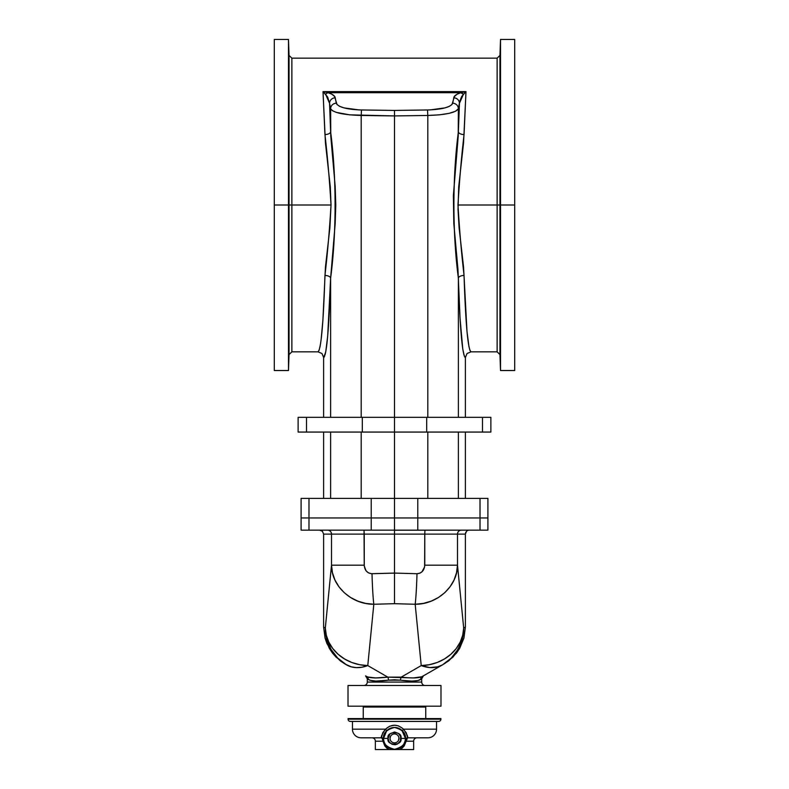 <?xml version="1.0" encoding="UTF-8"?>
<svg xmlns="http://www.w3.org/2000/svg" width="789" height="789" viewBox="0 0 789 789"><rect width="100%" height="100%" fill="white"/><g stroke="black" fill="none" stroke-linecap="round" stroke-linejoin="round"><path stroke-width="1.18" d="M274.306 370.544L288.478 370.544L289.04 354.577L289.04 205.002L291.871 205.002L289.04 205.002L289.04 55.427L289.04 205.002L274.306 205.002L274.306 370.544L274.306 205.002L288.478 205.002L288.478 370.544L289.04 55.427L291.871 58.159L291.871 351.835L317.937 351.835L319.003 350.523L320.058 346.608L321.064 340.167L322.898 320.186L325.433 267.165L329.891 227.863L331.025 205.002L291.871 205.002L331.025 205.002L330.285 186.737L325.433 142.829L323.017 91.603L465.983 91.603L463.567 142.829L458.715 186.737L458.024 209.568L459.109 227.863L463.567 267.165L466.98 331.301L468.942 346.608L469.997 350.523L471.063 351.835L467.049 353.492L465.382 357.506L464.317 356.105L462.758 348.985L460.026 317.977L457.965 269.424L453.833 223.751L453.379 195.534L458.222 136.181L458.379 108.704L455.638 111.229L448.961 113.379L439.256 114.849L427.806 115.46L427.806 417.322L427.806 115.46L394.5 115.924L394.5 417.322L426.691 417.322L426.691 432.066L394.5 432.066L394.5 517.959L417.776 517.959L417.776 498.392L301.092 498.392L301.092 517.959L394.5 517.959L394.5 417.322L426.691 417.322L426.691 432.066L482.483 432.066L482.483 417.322L426.691 417.322L490.876 417.322L490.876 432.066L482.483 432.066L482.483 417.322L490.876 417.322L490.876 432.066L362.309 432.066L394.5 432.066L394.5 115.924L427.806 115.46C445.775 114.918 455.963 112.669 458.379 108.704L458.379 131.842L459.445 103.3L458.379 108.704L459.701 101.544L461.664 96.485L465.983 91.603L460.914 92.707L328.086 92.707L331.765 94.147L334.585 96.445L336.982 104.513L339.635 106.337L344.043 107.896L359.064 109.918L394.5 110.44L429.936 109.918L444.957 107.896L449.365 106.337L452.018 104.513L454.415 96.445L457.235 94.147L460.914 92.707L328.086 92.707L323.017 91.603L465.983 91.603L464.05 134.564C461.496 156.587 459.474 180.07 457.975 205.002L497.129 205.002L497.129 58.159L497.129 205.002L457.975 205.002C459.464 229.905 461.486 253.387 464.05 275.44C465.628 324.378 467.966 349.843 471.063 351.835L467.049 353.492L465.382 357.506C462.295 355.336 459.957 328.885 458.379 278.162L458.379 417.322L458.379 278.162A5.671 2.722 178.4 0 1 464.05 275.44A5.671 2.722 -1.6 0 0 458.379 278.162C452.413 233.248 452.452 176.509 458.379 131.842A5.671 2.722 -178.4 0 0 464.05 134.564A5.671 2.722 1.6 0 1 458.379 131.842L459.445 103.3L463.34 94.404L465.983 91.603L460.914 92.707L463.34 94.404A5.671 3.925 -104.9 0 0 460.914 92.707C456.387 94.197 454 95.903 453.783 97.816A5.671 5.474 11.1 0 1 459.445 103.3A5.671 5.474 -168.9 0 0 453.783 97.816L452.718 103.221A5.671 5.474 11.1 0 1 458.379 108.704A5.671 5.474 -168.9 0 0 452.718 103.221C450.726 107.196 442.323 109.444 427.51 109.977L427.806 115.46L427.51 109.977L394.5 110.44L394.5 115.924L349.744 114.849L336.252 112.373L332.287 110.618L330.621 108.704L330.778 136.181L335.157 186.155L335.779 204.923L335.167 223.751L330.621 278.162L330.621 417.322L330.621 278.162L327.682 336.104L325.729 352.022L323.618 357.506L323.618 417.322L323.618 357.506L321.951 353.492L317.937 351.835C321.034 349.843 323.372 324.378 324.95 275.44A5.671 2.722 -178.4 0 1 330.621 278.162C329.043 328.885 326.705 355.336 323.618 357.506L321.951 353.492L317.937 351.835M471.063 351.835L497.129 351.835L497.129 205.002L499.96 205.002L497.129 205.002L497.129 58.159L499.96 55.427L499.96 205.002L499.96 55.427L499.96 205.002L514.694 205.002L514.694 39.45L514.694 205.002L500.522 205.002L500.522 39.45L500.522 205.002L499.96 205.002L499.96 354.577L500.522 370.544L500.522 205.002L500.522 370.544L514.694 370.544L514.694 205.002L514.694 370.544M427.806 432.066L427.806 498.392L427.806 432.066M458.379 498.392L458.379 432.066L458.379 498.392M465.382 498.392L465.382 432.066L465.382 498.392M465.382 417.322L465.382 357.506L465.382 417.322M394.5 121.496L394.5 123.321L394.5 121.496M394.5 119.178L394.5 119.859L394.5 119.178M417.776 498.392L417.776 517.959L480.018 517.959L480.018 498.392L371.224 498.392L371.224 517.959L371.224 498.392L308.982 498.392L308.982 517.959L308.982 498.392L301.092 498.392L301.092 517.959L487.908 517.959L487.908 498.392L480.018 498.392L480.018 517.959L487.908 517.959L301.092 517.959L308.982 517.959L308.982 530.139L301.092 530.139L301.092 517.959L301.092 530.139L371.224 530.139L308.982 530.139L308.982 517.959L417.776 517.959L417.776 530.139L371.224 530.139L371.224 517.959L371.224 530.139L394.5 530.139L394.5 517.959L394.5 530.218L480.018 530.139L417.776 530.139L417.776 517.959L487.908 517.959L487.908 530.139L480.018 530.139L480.018 517.959L480.018 530.139L487.908 530.139L487.908 498.392L417.776 498.392M298.124 417.322L394.5 417.322L306.517 417.322L306.517 432.066L362.309 432.066L362.309 417.322L362.309 432.066L298.124 432.066L306.517 432.066L306.517 417.322L298.124 417.322L298.124 432.066L298.124 417.322M361.194 498.392L361.194 432.066L361.194 498.392M330.621 432.066L330.621 498.392L330.621 432.066M323.618 432.066L323.618 498.392L323.618 432.066M361.194 417.322L361.194 115.46L361.194 417.322M329.555 103.3L330.621 131.842L330.621 108.704L329.555 103.3L330.621 131.842C336.548 176.509 336.587 233.248 330.621 278.162A5.671 2.722 1.6 0 0 324.95 275.44C327.514 253.387 329.536 229.905 331.025 205.002C329.526 180.07 327.504 156.587 324.95 134.564A5.671 2.722 178.4 0 0 330.621 131.842A5.671 2.722 -1.6 0 1 324.95 134.564L323.017 91.603L327.652 97.027L329.555 103.3A5.671 5.474 -11.1 0 1 335.217 97.816C335 95.903 332.613 94.197 328.086 92.707L323.017 91.603L325.66 94.404A5.671 3.925 -75.1 0 1 328.086 92.707A5.671 3.925 104.9 0 0 325.66 94.404L329.555 103.3L330.621 108.704A5.671 5.474 -11.1 0 1 336.282 103.221L335.217 97.816A5.671 5.474 168.9 0 0 329.555 103.3M336.282 103.221A5.671 5.474 168.9 0 0 330.621 108.704C333.037 112.669 343.225 114.918 361.194 115.46L361.49 109.977C346.677 109.444 338.274 107.196 336.282 103.221M361.194 115.46L394.5 115.924L394.5 110.44L361.49 109.977L361.194 115.46M463.794 354.399L464.849 357.151M324.151 357.151L324.683 356.105M325.206 354.399L326.242 348.985M274.306 39.45L274.306 205.002L274.306 39.45L288.478 39.45L288.478 205.002L288.478 39.45L289.04 55.427M497.129 205.002L497.129 351.835L497.129 205.002M499.96 205.002L499.96 354.577L499.96 205.002M289.04 205.002L289.04 354.577L289.04 205.002M291.871 205.002L291.871 351.835L291.871 205.002M425.113 685.483A3.403 3.403 0 0 1 421.711 682.081L421.711 678.816L417.854 680.552L411.897 681.104L394.5 679.753L375.732 681.085L370.258 680.315L367.289 678.816L367.289 682.081A3.403 3.403 0 0 1 363.887 685.483A3.403 3.403 0 0 0 367.289 682.081L421.711 682.081A3.403 3.403 0 0 0 425.113 685.483M440.992 706.185L440.992 685.483L348.008 685.483L348.008 706.185L440.992 706.185L440.992 685.483L348.008 685.483L348.008 706.185L440.992 706.185M420.182 679.763L420.734 679.457C417.529 681.371 410.773 681.597 400.457 680.148L388.543 680.148A3.403 0.74 83.2 0 0 387.803 677.14L401.197 677.14L421.227 665.581L415.182 604.256L394.5 603.684L373.818 604.256L367.773 665.581L387.803 677.14L413.278 677.938L421.78 676.775L442.491 664.861A42.517 29.134 -120 0 1 421.227 665.581L401.197 677.14C412.154 678.353 419.196 678.145 422.312 676.508A3.403 3.245 -120 0 0 420.734 679.457L421.464 678.974M422.796 676.232L421.129 677.021M463.666 629.425L461.881 640.382L458.024 649.298L451.278 658.105L442.491 664.861L452.896 657.178L459.671 648.351L463.932 638.074L465.382 627.058L463.685 628.034L457.492 565.171L457.492 534.114L465.382 534.114L465.382 627.058L463.685 628.034A42.517 42.448 60 0 1 442.491 664.861L448.704 660.857L456.575 652.986L459.671 648.351L463.932 638.074L465.382 627.058L465.382 534.114L424.768 534.114L424.62 566.887L421.937 571.877L419.985 573.139L416.996 573.721L394.5 573.09L394.5 534.114L424.768 534.114L424.768 565.171C424.285 570.457 421.701 573.307 416.996 573.721L394.5 573.09L394.5 603.684L415.182 604.256L421.227 665.581L429.788 667.563L437.767 666.833L442.491 664.861L451.278 658.105L456.565 651.665L460.48 644.307L462.887 636.328L463.685 628.034L462.699 635.244L460.165 642.197L456.18 648.607L450.894 654.259L444.503 658.933L437.244 662.464L429.384 664.703L421.227 665.581A42.517 37.507 -5.6 0 0 463.685 628.034L457.492 565.171L456.535 572.755L454.04 580.043L450.085 586.75L444.818 592.647L438.447 597.5L431.198 601.139L423.348 603.417L415.182 604.256A34.588 1.805 -88.4 0 0 416.996 573.721A34.588 1.805 91.6 0 1 415.182 604.256C437.52 604.492 457.6 585.941 457.492 565.171L424.768 565.171L457.492 565.171L457.492 534.114L394.5 534.114L394.5 530.218L394.5 579.777M394.5 593.545L394.5 592.845M394.5 588.742L394.5 587.933L394.5 588.742M394.5 585.971L394.5 582.963L394.5 585.971M422.312 676.508A3.403 3.245 60 0 0 420.734 679.457L421.711 678.816L421.711 682.081L367.289 682.081L367.289 678.816L365.583 675.867M413.258 681.085L411.897 681.104M377.103 681.104L375.742 681.085M424.975 530.139L424.768 534.114L424.936 530.198M461.457 530.139A3.965 3.965 -90 0 0 457.492 534.114A3.965 3.965 90 0 1 461.457 530.139M465.688 532.595L465.382 534.114L466.546 531.303L465.688 532.595M467.147 530.81L467.838 530.445L467.147 530.81M468.577 530.218L469.356 530.139L468.577 530.218M400.457 680.148A3.403 0.74 96.8 0 1 401.197 677.14A3.403 0.74 -83.2 0 0 400.457 680.148M367.871 677.021L375.722 677.938L387.803 677.14C376.846 678.353 369.804 678.145 366.688 676.508L367.22 676.775L366.688 676.508A3.403 3.245 -60 0 1 368.266 679.457A3.403 3.245 120 0 0 366.688 676.508L366.204 676.232M367.289 678.816L368.266 679.457C371.471 681.371 378.227 681.597 388.543 680.148A3.403 0.74 -96.8 0 0 387.803 677.14L367.773 665.581A42.517 29.134 120 0 1 346.509 664.861L346.509 664.861A42.517 42.448 -60 0 1 325.315 628.034L323.618 627.058L323.618 534.114L331.508 534.114L331.508 565.171L325.315 628.034L323.618 627.058L325.068 638.074L329.329 648.351L332.425 652.986L340.296 660.857L344.941 663.953L351.233 666.833L356.46 667.622L362.023 667.198L367.773 665.581L359.616 664.703L351.756 662.464L344.497 658.933L338.106 654.259L332.82 648.607L328.835 642.197L326.301 635.244L325.315 628.034L326.745 639.041L330.976 649.298L337.722 658.105L346.509 664.861L336.104 657.178L332.425 652.986L326.863 643.351L325.068 638.074L323.618 627.058L323.618 534.114L322.454 531.303L319.644 530.139L322.454 531.303L323.618 534.114L331.508 534.114L331.508 565.171L325.315 628.034A42.517 37.507 5.6 0 0 367.773 665.581L373.818 604.256L365.652 603.417L357.802 601.139L350.553 597.5L344.182 592.647L338.915 586.75L334.96 580.043L332.465 572.755L331.508 565.171C331.4 585.941 351.48 604.492 373.818 604.256L394.5 603.684L394.5 573.09L371.244 573.702L368.325 572.794L365.988 570.694L364.271 566.029L364.232 534.114L394.5 534.114L331.508 534.114A3.965 3.965 90 0 0 327.543 530.139A3.965 3.965 -90 0 1 331.508 534.114L364.232 534.114L364.025 530.139L364.232 565.171L331.508 565.171L364.232 565.171C364.715 570.457 367.299 573.307 372.004 573.721A34.588 1.805 88.4 0 0 373.818 604.256A34.588 1.805 -91.6 0 1 372.004 573.721L394.5 573.11M394.5 582.351L394.5 581.789M375.722 677.938L374.292 677.919M346.509 664.861L337.722 658.105L330.976 649.298L327.119 640.382L325.334 629.425M390.072 737.823L390.072 737.823A4.468 4.468 0 0 1 390.565 736.285L390.032 738.396A4.468 4.468 0 0 1 394.5 733.928A4.468 4.468 0 0 1 398.968 738.396A4.468 4.468 0 0 1 394.5 742.853A4.468 4.468 0 0 1 390.032 738.396L390.052 738.79M384.105 735.003L383.572 738.396C382.951 743.563 386.59 747.203 394.5 749.323C402.41 747.203 406.049 743.563 405.428 738.396L400.891 738.396C403.169 745.99 385.831 745.99 388.109 738.396L383.572 738.396A10.928 10.928 0 0 1 394.5 727.458A10.928 10.928 0 0 1 405.428 738.396A10.928 10.928 0 0 1 394.5 749.323A10.928 10.928 0 0 1 383.572 738.396L388.109 738.396L389.184 741.946L392.054 744.303L395.131 744.757L397.518 744.037L400.408 740.841L400.625 736.531L398.553 733.445L394.5 731.995L389.973 733.869L388.109 738.396C385.831 730.801 403.169 730.801 400.891 738.396L405.428 738.396L405.329 736.926L405.408 737.725M390.032 738.504A4.468 4.468 0 0 0 390.565 740.496L390.792 740.871A4.468 4.468 0 0 0 392.025 742.104L392.399 742.331A4.468 4.468 0 0 0 396.611 742.331L396.985 742.104A4.468 4.468 0 0 0 398.218 740.871L398.435 740.496A4.468 4.468 0 0 0 398.928 738.958L398.948 738.79A4.468 4.468 0 0 0 398.968 738.504M405.418 739.007L405.428 738.396C406.049 733.228 402.41 729.578 394.5 727.458C386.59 729.578 382.951 733.228 383.572 738.396L383.671 736.926M405.201 740.615L405.428 738.396L401.946 730.387M403.998 743.8L405.181 740.723L406.029 741.206L407.459 737.823L427.924 737.804A8.62 8.62 0 0 0 436.544 729.184A8.62 8.62 0 0 1 427.924 737.804L407.588 737.804L404.195 745.921L400.802 749.55L413.643 749.55L413.643 741.206L413.643 749.55L388.198 749.55L384.805 745.921L382.971 741.206L375.357 741.206L375.357 749.55L400.802 749.55A2.268 0.641 57.7 0 1 400.309 747.656M398.997 748.357L400.339 747.637A2.268 0.641 -122.3 0 0 400.802 749.55L406.029 741.206L405.181 740.723M397.192 748.988L398.287 748.643M393.75 749.294L395.299 749.294M390.733 748.653L391.847 748.998M387.784 747.015L390.013 748.357M385.9 745.132L386.59 745.94M384.509 742.834L385.002 743.8M381.412 737.804L382.409 738.78L382.971 741.206L383.819 740.723L383.661 739.786A2.268 2.268 0 0 0 381.412 737.804C380.831 736.857 382.201 733.987 385.525 729.184L352.456 729.184L352.456 721.432L352.456 729.184A8.62 8.62 0 0 0 361.076 737.804L381.412 737.804L382.734 732.794L385.525 729.184L352.456 729.184A8.62 8.62 0 0 0 361.076 737.804L381.412 737.804A2.268 2.268 0 0 1 383.661 739.786L383.799 740.615M388.661 747.637A2.268 0.641 -57.7 0 1 388.198 749.55L375.357 749.55L375.357 741.206A3.403 3.403 0 0 0 371.954 737.804A3.403 3.403 0 0 1 375.357 741.206L382.971 741.206L382.31 738.583M417.046 737.804A3.403 3.403 0 0 0 413.643 741.206A3.403 3.403 0 0 1 417.046 737.804L407.588 737.804A2.268 2.268 0 0 0 405.339 739.786L405.428 738.396M383.582 737.853L371.954 737.804M413.643 741.206L406.029 741.206L413.643 741.206M436.544 729.184L436.544 721.432L436.544 729.184L403.475 729.184L436.544 729.184M402.577 728.306L406.266 732.794L407.588 737.804C408.169 736.867 406.799 733.987 403.475 729.184L402.321 730.742L403.475 729.184C397.498 723.927 391.522 723.927 385.525 729.184L389.588 726.255L394.51 725.19L398.248 725.801L402.577 728.306M350.346 721.432A2.268 2.268 0 0 1 348.077 719.164L348.077 718.572L440.923 718.572L440.923 719.164L348.077 719.164A2.268 2.268 0 0 0 350.346 721.432L438.654 721.432A2.268 2.268 0 0 0 440.923 719.164L440.923 718.572L348.077 718.572L348.077 719.164L440.923 719.164A2.268 2.268 0 0 1 438.654 721.432M425.754 718.572L425.754 707.052L363.246 707.052L363.246 718.572L363.246 707.052L425.754 707.052L425.754 718.572M410.369 707.052L410.369 706.185L410.369 707.052M378.631 706.185L378.631 707.052L378.631 706.185M350.563 721.432L438.437 721.432M387.054 730.387L385.062 732.873M392.32 727.685L387.468 730.032M401.542 730.032L397.725 727.951M397.745 727.951L396.689 727.685M403.209 731.778L402.331 730.772M398.968 738.277A4.468 4.468 0 0 0 398.435 736.285L398.208 735.91A4.468 4.468 0 0 0 396.975 734.677L396.601 734.451A4.468 4.468 0 0 0 392.389 734.451L392.015 734.677A4.468 4.468 0 0 0 390.782 735.91L390.565 736.285M393.632 734.017L392.399 734.451M394.934 733.948L394.066 733.948M398.879 737.518L398.435 736.285M398.948 737.952L398.435 740.496M395.368 742.774L396.601 742.331M394.066 742.834L394.934 742.834M397.952 735.555L397.331 734.944M396.601 734.451L395.368 734.017M391.669 734.944L391.048 735.555M390.121 739.263L390.565 740.496M391.048 741.226L391.669 741.847M392.399 742.331L393.632 742.774M397.331 741.847L397.952 741.226M383.819 740.723L382.971 741.206L388.198 749.55A2.268 0.641 122.3 0 0 388.691 747.656M386.669 730.772L385.525 729.184L386.679 730.742L383.572 738.396M400.339 747.637L403.426 744.708M405.339 739.786A2.268 2.268 0 0 1 407.588 737.804M499.96 55.427L500.522 39.45L514.694 39.45M291.871 58.159L497.129 58.159M497.129 351.835L499.96 354.577M289.04 354.577L291.871 351.835M421.711 678.816L423.417 675.867"/></g></svg>
